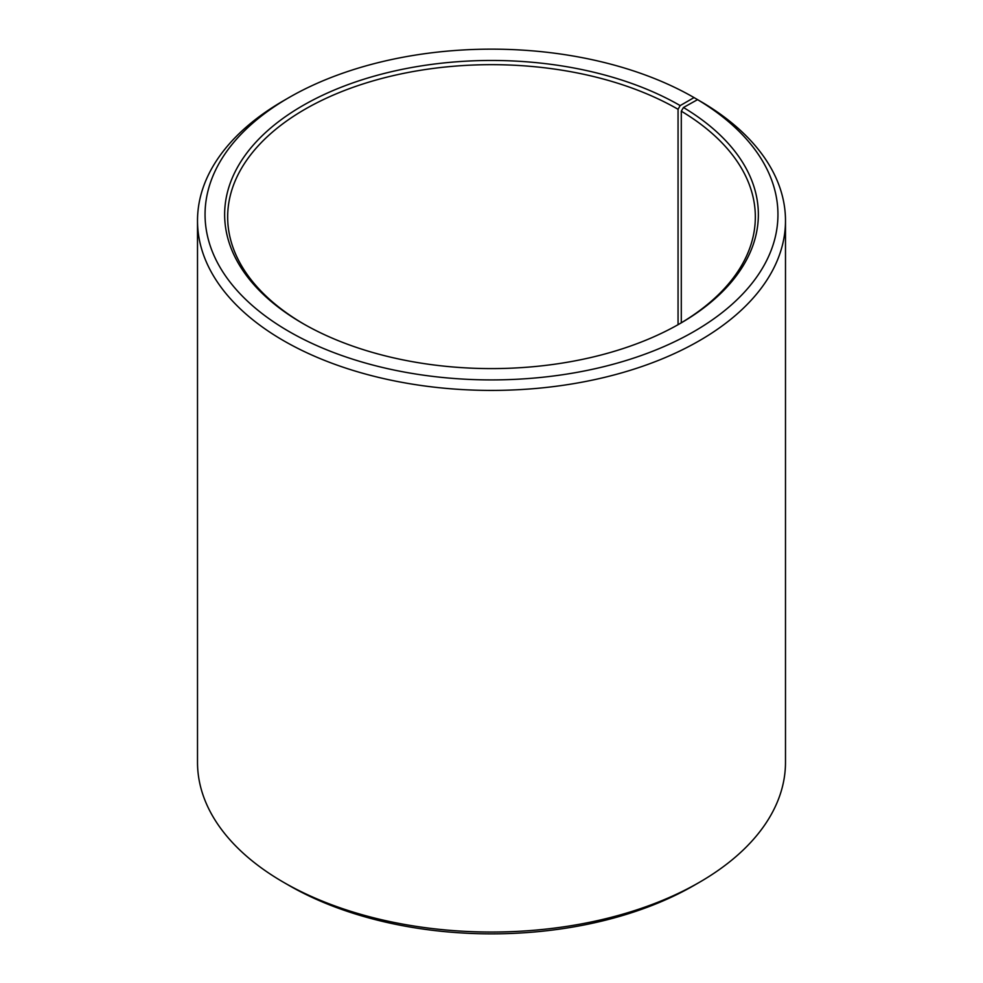<?xml version="1.0" encoding="UTF-8"?>
<svg xmlns="http://www.w3.org/2000/svg" width="983" height="983" viewBox="0 0 983 983"><rect width="100%" height="100%" fill="white"/><g stroke="black" fill="none" stroke-linecap="round" stroke-linejoin="round"><path stroke-width="1.47" d="M679.118 324.083A263.837 152.328 -0 0 0 755.337 216.997A263.837 152.328 -0 0 0 681.293 111.177L681.293 322.805M699.38 100.696L694.047 97.587L680.187 105.586A266.848 154.061 -0 0 0 302.813 105.586A266.848 154.061 -0 0 0 302.801 323.468A266.848 154.061 -0 0 0 680.199 323.468A266.848 154.061 -0 0 0 683.455 107.503L681.293 111.177M694.047 97.587A286.446 165.377 -0 0 0 288.953 97.587A286.446 165.377 -0 0 0 288.953 331.468A286.446 165.377 -0 0 0 692.278 332.487A286.446 165.377 -0 0 0 697.549 99.652L683.455 107.503M288.953 97.587L283.62 100.671A293.991 169.727 -0 0 0 197.509 220.683A293.991 169.727 -0 0 0 283.62 340.708A293.991 169.727 -0 0 0 604.004 377.497A293.991 169.727 -0 0 0 785.491 220.683A293.991 169.727 -0 0 0 702.98 102.785L697.549 99.652M197.509 220.683L197.509 762.317A293.991 169.727 -0 0 0 283.62 882.329L288.953 885.413A286.446 165.377 -0 0 0 288.953 885.413L288.953 885.413A286.446 165.377 -0 0 0 694.047 885.413L699.38 882.329A293.991 169.727 -0 0 0 785.491 762.317L785.491 220.683M288.953 885.413L283.62 882.329A293.991 169.727 -0 0 0 699.38 882.329M680.187 105.586L678.061 109.285A263.837 152.328 -0 0 0 390.534 76.269A263.837 152.328 -0 0 0 227.663 216.997A263.837 152.328 -0 0 0 303.882 324.083M678.061 109.285L678.061 324.685"/></g></svg>
